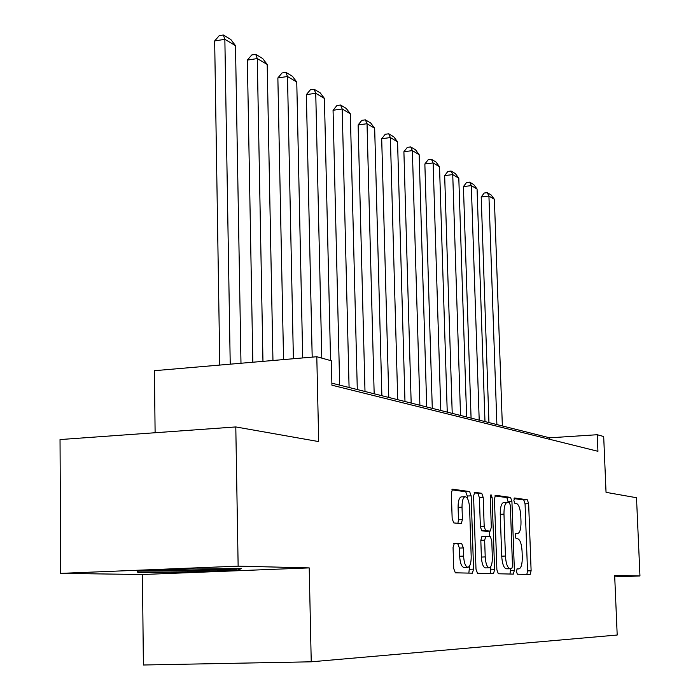 <?xml version="1.0" encoding="UTF-8"?>
<svg xmlns="http://www.w3.org/2000/svg" width="700" height="700" viewBox="0 0 700 700"><rect width="100%" height="100%" fill="white"/><g stroke="black" fill="none" stroke-linecap="round" stroke-linejoin="round"><path stroke-width="1.05" d="M516.407 571.497L517.361 574.201L530.145 574.49L531.116 570.771L528.649 503.668L527.345 499.791L514.631 497.98L513.87 500.517L514.824 503.291L516.495 503.519C518.866 504.56 520.301 508.751 520.791 516.075L521.001 521.736C521.062 528.553 520.03 532.464 517.904 533.452L515.821 533.33L515.139 535.92L516.093 538.659L517.764 538.79C520.144 539.718 521.57 543.847 522.069 551.197L522.27 556.885C522.331 563.911 521.264 567.91 519.059 568.881L517.125 568.846L516.407 571.497M454.405 543.218L453.058 547.321L453.731 568.566L455.341 572.81L472.377 573.186L473.567 569.126L471.153 495.819L469.621 491.575L452.498 489.169L451.351 493.124L452.156 518.604L453.758 522.926L461.256 523.609L462.42 519.628L462.017 507.168C462 501.139 462.989 497.656 465.001 496.694C467.539 497.009 469.07 500.789 469.604 508.06L471.188 556.465C471.205 562.774 470.146 566.387 468.011 567.298C465.57 566.904 464.091 563.168 463.593 556.106L463.33 547.925L461.755 543.69L454.291 543.218M614.722 576.861L639.966 575.969L636.51 497.726L606.043 492.345L603.689 436.52L597.249 434.726L597.94 451.299L331.922 385.201L331.345 360.78L316.794 356.729L154.42 370.694L155.111 432.731M238.14 566.151L60.664 573.379L142.45 574.508L309.207 567.892L238.14 566.151L235.795 426.939L318.701 441.586L316.794 356.729M309.207 567.892L311.238 661.806L617.199 635.031L614.661 575.347L639.966 575.969M496.886 569.791L498.321 573.773L513.336 574.105L514.369 570.29L511.919 501.384L510.545 497.403L495.46 495.276L494.445 499.004L496.886 569.791M493.395 573.668L477.514 573.309L476 569.196L473.585 496.151L474.661 492.319M474.836 492.319L481.722 493.299L483.21 497.464L484.19 526.584L485.669 530.696L490.245 531.081L491.312 527.249L490.289 497.254L490.998 494.637L492.126 497.508L494.602 569.73L493.5 573.659M60.664 573.379L60.034 439.565L235.795 426.939M142.45 574.508L143.386 665L311.238 661.806M597.249 434.726L549.649 437.815L331.87 383.171M549.71 439.311L549.649 437.815M503.834 502.504L503.449 502.53C501.261 503.554 500.211 507.491 500.255 514.325L503.974 514.141C503.93 507.299 504.971 503.361 507.115 502.338L509.373 502.556L510.335 505.356L512.488 566.003L511.77 568.671L509.906 568.619C507.448 567.796 505.96 563.596 505.444 556.036L503.974 514.141M137.419 571.2L137.9 572.661L187.889 572.058L238.578 570.036L241.316 568.505L190.181 569.065L137.419 571.2M238.551 568.531L238.578 570.036M187.88 570.99L187.889 572.058M137.883 571.183L137.9 572.661M526.855 574.42L527.511 570.903L525.061 503.851L523.749 499.975L514.071 498.61M508.27 502.416L506.87 497.595L494.883 495.898M509.976 574.035L510.624 568.715M500.255 514.325L501.716 556.185C502.233 563.745 503.72 567.936 506.196 568.759L508.06 568.811M474.049 492.957L481.722 493.299M486.448 531.256L481.845 530.871L480.366 526.767L479.395 497.674L477.907 493.5M489.492 531.116L489.676 536.585M490.7 566.702L490.814 569.87L494.602 569.73M485.214 556.92C485.695 563.745 487.077 567.359 489.37 567.761C491.383 566.895 492.371 563.395 492.336 557.261L491.776 540.706L490.315 536.637L485.852 536.288L484.645 540.181L485.214 556.92L481.381 557.077C481.863 563.894 483.254 567.508 485.555 567.91L489.108 567.77M481.915 536.462L485.739 536.296L481.915 536.462L480.821 540.356L484.645 540.181M481.381 557.077L480.821 540.356M490.061 573.589L490.814 569.87M467.714 567.315L464.091 567.446C461.633 567.053 460.154 563.325 459.655 556.264L459.392 548.091L457.817 543.865L453.766 543.602M461.554 496.886L461.099 496.904C459.077 497.858 458.071 501.349 458.089 507.369L462.017 507.168M457.887 523.311L458.491 519.82L458.089 507.369M467.355 498.286L467.276 496.029L465.745 491.785L451.859 489.825M468.86 573.116L469.56 565.994M496.886 424.576L488.933 196.088L494.384 199.316L502.355 425.95M481.206 196.989L484.207 193.034L487.296 192.675L488.933 196.088L481.206 196.989L488.941 422.581M487.296 192.675L491.12 194.959L494.384 199.316M154.543 570.5L159.031 570.762C173.049 571.077 217.332 569.73 222.565 568.837L223.239 568.697M237.86 568.54L237.046 569.021L187.915 570.99L139.335 571.121M479.202 420.14L471.319 185.631L477.067 189.044L484.977 421.592M463.426 186.576L466.524 182.525L469.674 182.149L471.319 185.631L463.426 186.576L471.074 418.101M469.674 182.149L473.707 184.555L477.067 189.044M460.53 415.459L452.742 174.606L458.806 178.202L466.629 416.99M444.666 175.595L447.869 171.447L451.097 171.054L452.742 174.606L444.666 175.595L452.218 413.368M451.097 171.054L455.35 173.591L458.806 178.202M440.799 410.506L433.125 162.96L439.53 166.758L447.248 412.125M424.856 163.992L428.172 159.749L431.471 159.329L433.125 162.96L424.856 163.992L432.285 408.371M431.471 159.329L435.969 162.015L439.53 166.758M419.895 405.256L412.37 150.631L419.151 154.665L426.729 406.971M403.9 151.725L407.33 147.367L410.716 146.93L412.37 150.631L403.9 151.725L411.171 403.069M410.716 146.93L415.476 149.774L419.151 154.665M397.723 399.7L390.373 137.576L397.565 141.846L404.976 401.52M381.692 138.722L385.254 134.26L388.727 133.796L390.373 137.576L381.692 138.722L388.789 397.451M388.727 133.796L393.767 136.815L397.565 141.846M374.168 393.785L367.027 123.725L374.666 128.258L381.876 395.719M358.12 124.933L361.821 120.339L365.382 119.857L367.027 123.725L358.12 124.933L364.998 391.484M365.382 119.857L370.746 123.06L374.666 128.258M349.081 387.494L342.204 108.981L350.332 113.811L357.297 389.55M333.06 110.259L336.919 105.543L340.567 105.035L342.204 108.981L333.06 110.259L339.675 385.131M340.567 105.035L346.264 108.439L350.332 113.811M321.799 358.12L315.744 93.284L324.415 98.42L330.566 360.561M306.364 94.631L310.38 89.784L314.125 89.241L315.744 93.284L306.364 94.631L312.191 357.123M314.125 89.241L320.206 92.873L324.415 98.42M293.396 358.741L287.499 76.51L296.765 82.005L302.706 357.945M277.865 77.945L282.047 72.957L285.898 72.38L287.499 76.51L277.865 77.945L283.553 359.59M285.898 72.38L292.399 76.265L296.765 82.005M262.964 361.358L257.276 58.572L267.19 64.453L272.956 360.5M247.362 60.095L251.746 54.959L255.701 54.346L257.276 58.572L247.362 60.095L252.831 362.233M255.701 54.346L262.658 58.502L267.19 64.453M230.221 364.175L224.858 39.322L235.498 45.64L240.984 363.248M214.664 40.941L219.24 35.648L223.317 35L224.858 39.322L214.664 40.941L219.782 365.076M223.317 35L230.781 39.462L235.498 45.64M516.906 568.969L518.849 568.899M515.532 533.566L517.571 533.47M523.749 499.975L527.345 499.791M525.061 503.851L528.649 503.668M527.511 570.903L531.116 570.771M506.87 497.595L510.545 497.403M508.244 501.576L511.919 501.384M510.676 570.43L514.369 570.29M508.016 568.811L511.718 568.671M501.716 556.185L505.444 556.036M506.196 568.759L509.906 568.619M479.395 497.674L483.21 497.464M480.366 526.767L484.19 526.584M481.845 530.871L485.669 530.696M486.334 531.265L490.131 531.09M490.298 497.613L492.126 497.508M457.817 543.865L461.755 543.69M459.392 548.091L463.33 547.925M459.655 556.264L463.593 556.106M458.491 519.82L462.42 519.628M465.745 491.785L469.621 491.575M467.276 496.029L471.153 495.819M469.665 569.275L473.567 569.126M503.423 502.53L507.115 502.338M461.099 496.904L465.001 496.694"/></g></svg>
